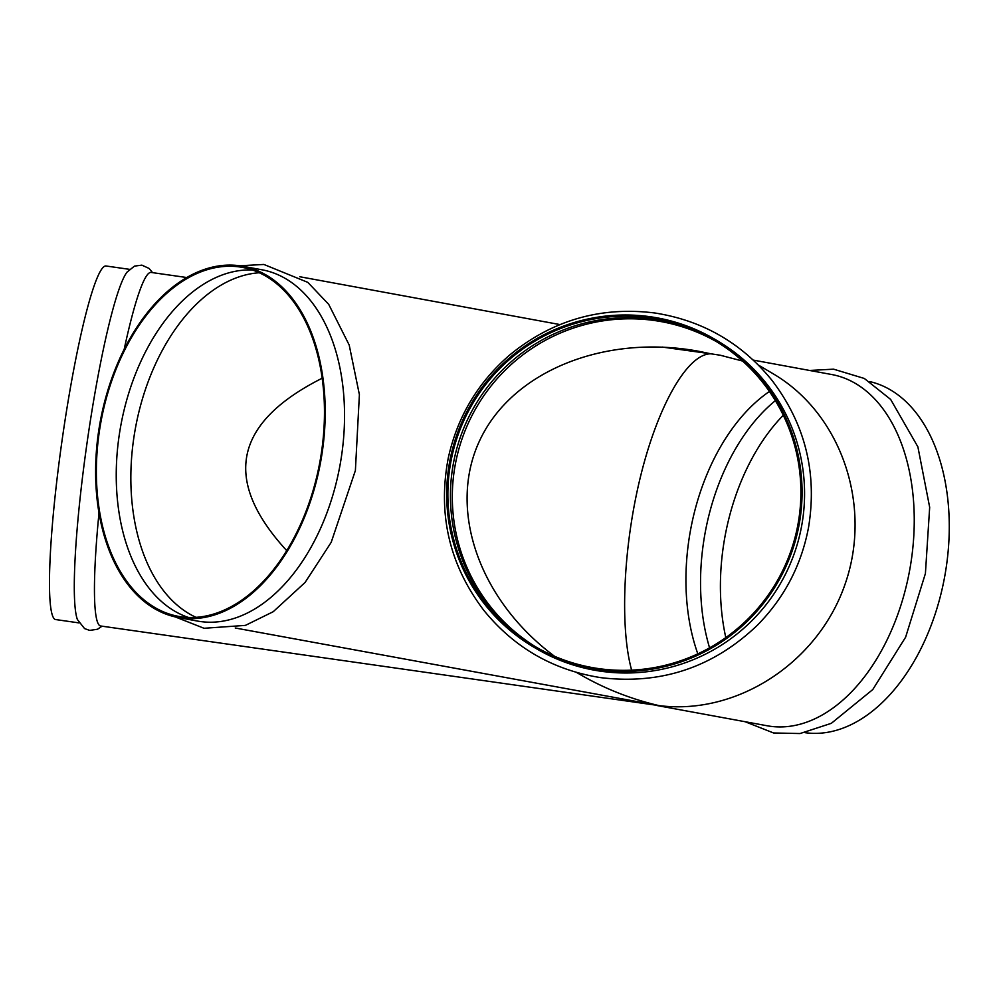 <?xml version="1.0" encoding="UTF-8"?>
<svg xmlns="http://www.w3.org/2000/svg" width="998" height="998" viewBox="0 0 998 998"><rect width="100%" height="100%" fill="white"/><g stroke="black" fill="none" stroke-linecap="round" stroke-linejoin="round"><path stroke-width="1.5" d="M99.002 513.009A178.567 18.962 98.1 0 0 99.812 625.696A178.567 18.962 98.1 0 0 100.611 625.983L658.954 705.598C630.237 698.924 603.229 688.133 577.917 673.238L576.607 672.465M186.788 277.531L151.135 272.442A178.567 18.962 98.1 0 0 124.176 349.35M102.033 626.183L97.542 629.239L89.683 630.399L84.568 628.59L77.407 619.558A178.567 18.962 -81.9 0 1 86.938 443.648A178.567 18.962 -81.9 0 1 127.058 272.105L134.456 266.117L141.878 265.144L149.101 268.45L152.557 272.641M235.241 628.004L658.954 705.598C737.26 715.554 818.435 662.435 845.244 583.705C872.564 505.138 841.152 413.671 773.151 373.776L758.43 365.068M662.435 347.092L710.9 353.803L698.712 351.271C604.489 333.819 512.211 371.281 479.888 440.118C447.254 508.805 478.778 599.998 554.639 656.335M259.318 272.753A177.382 111.289 -79.6 0 0 135.441 428.092A177.382 111.289 -79.6 0 0 195.982 617.325M286.713 550.634C222.043 480.15 233.869 422.678 322.179 378.217M742.562 361.039L720.232 355.226L710.9 353.803C687.797 353.716 658.643 404.028 641.065 474.3C623.438 544.521 619.496 626.282 631.634 670.145M697.827 653.852A177.382 111.289 100.4 0 1 769.421 391.478M79.017 622.902L55.601 619.546A178.567 18.962 -81.9 0 1 54.803 619.259A178.567 18.962 -81.9 0 1 62.662 436.213A178.567 18.962 -81.9 0 1 106.125 266.004L129.54 269.348M656.235 705.386L767.163 725.771A178.567 112.026 -79.6 0 0 909.627 570.407A178.567 112.026 -79.6 0 0 831.721 374.524L753.303 360.103M650.272 317.938A177.382 176.209 120.6 0 1 714.693 340.58A177.382 176.209 120.6 0 1 790.665 551.694A177.382 176.209 120.6 0 1 598.488 668.573A177.382 176.209 120.6 0 1 534.08 645.931A177.382 176.209 120.6 0 1 458.094 434.816A177.382 176.209 120.6 0 1 650.272 317.938M535.365 646.679A177.382 176.209 120.6 0 1 475.273 405.063A177.382 176.209 120.6 0 1 715.965 341.341M533.481 646.954L535.963 648.426A178.567 177.394 -59.4 0 0 600.808 671.217A178.567 177.394 -59.4 0 0 794.271 553.553A178.567 177.394 -59.4 0 0 717.787 341.029L715.292 339.557A178.567 177.394 120.6 0 1 791.776 552.081A178.567 177.394 120.6 0 1 598.326 669.733A178.567 177.394 120.6 0 1 533.481 646.954A178.567 177.394 120.6 0 1 456.984 434.429A178.567 177.394 120.6 0 1 650.447 316.765A178.567 177.394 120.6 0 1 715.292 339.557M716.901 341.902A177.382 176.209 -59.4 0 0 477.156 406.174A177.382 176.209 -59.4 0 0 536.313 647.228M869.657 381.56A178.567 112.026 100.4 0 1 946.279 566.976A178.567 112.026 100.4 0 1 805.112 732.682M783.293 415.243A177.382 111.289 -79.6 0 0 725.808 637.585M775.371 400.635A177.382 111.289 -79.6 0 0 709.578 647.852M321.493 452.194A177.382 111.289 100.4 0 1 178.343 616.34A177.382 111.289 100.4 0 1 100.96 421.755A177.382 111.289 100.4 0 1 242.489 267.414A177.382 111.289 100.4 0 1 321.493 452.194M188.41 617.45A177.382 111.289 100.4 0 1 120.833 425.41A177.382 111.289 100.4 0 1 252.282 269.959M178.131 617.5L197.454 621.055A178.567 112.026 -79.6 0 0 339.919 465.679A178.567 112.026 -79.6 0 0 262.025 269.797L242.701 266.254A178.567 112.026 -79.6 0 0 236.476 265.393A178.567 112.026 -79.6 0 0 99.376 426.545A178.567 112.026 -79.6 0 0 178.131 617.5A178.567 112.026 -79.6 0 0 322.229 452.256A178.567 112.026 -79.6 0 0 242.701 266.254M559.978 324.575L299.812 276.745M601.021 677.679C553.391 670.232 514.357 647.814 483.905 610.439C449.399 565.018 437.523 514.182 448.289 457.907C457.371 416.914 477.768 382.683 509.479 355.188C552.019 320.271 600.484 306.211 654.863 312.998C702.48 320.47 741.514 342.9 771.928 380.288C805.149 423.876 817.374 472.84 808.58 527.169C801.469 565.08 784.378 597.777 757.32 625.272C713.308 667.35 661.212 684.815 601.021 677.679M745.069 721.716L773.562 732.969L800.034 733.542L831.346 723.313L872.763 689.568L905.61 637.211L925.408 573.526L929.674 507.296L917.886 446.855L890.653 399.437L864.318 378.467L833.58 369.173L809.628 370.458M239.757 265.767L263.884 264.458L307.821 282.372L328.716 304.365L349.2 345.034L359.392 394.672L355.388 470.532L331.199 542.326L305.076 582.47L273.215 611.712L245.396 625.384L204.029 628.278L175.224 616.901"/></g></svg>
